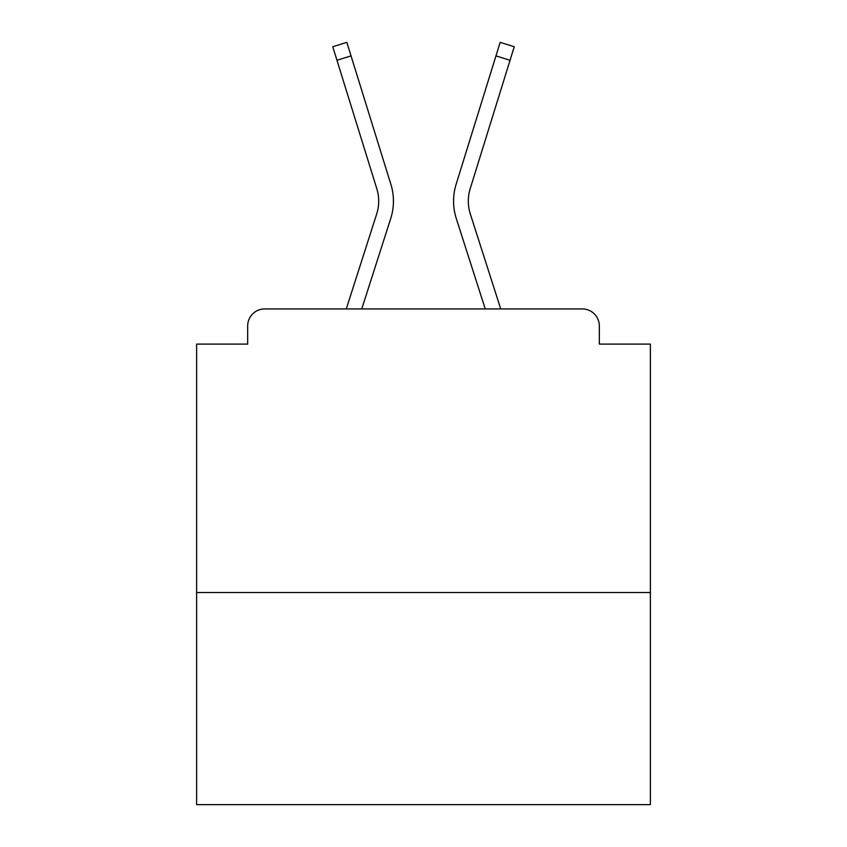 <?xml version="1.0" encoding="UTF-8"?>
<svg xmlns="http://www.w3.org/2000/svg" width="847" height="847" viewBox="0 0 847 847"><rect width="100%" height="100%" fill="white"/><g stroke="black" fill="none" stroke-linecap="round" stroke-linejoin="round"><path stroke-width="1.27" d="M650.38 592.519L650.38 344.094L599.327 344.094L599.327 325.947A17.014 17.014 0 0 0 582.312 308.933L264.688 308.933A17.014 17.014 0 0 0 247.673 325.947L247.673 344.094L196.62 344.094L196.62 804.65L650.38 804.65L650.38 592.519L196.62 592.519M247.673 325.947L247.673 344.094M582.312 308.933L511.98 308.933M335.02 308.933L264.688 308.933M599.327 344.094L599.327 325.947M346.275 308.933L376.693 213.963A41.969 41.969 0 0 0 376.809 188.722L332.755 46.723L346.836 42.35L390.891 184.36A56.717 56.717 0 0 1 390.732 218.462L361.764 308.933M456.11 184.36L500.164 42.35L514.245 46.723L510.053 60.264L495.961 55.891L456.11 184.36A56.717 56.717 0 0 0 456.268 218.462L485.236 308.933M336.947 60.264L351.039 55.891L390.891 184.36M376.693 213.963A41.969 41.969 0 0 0 376.809 188.722A41.969 41.969 0 0 1 376.693 213.963A41.969 41.969 0 0 0 376.809 188.722A41.969 41.969 0 0 1 376.693 213.963A41.969 41.969 0 0 0 376.809 188.722A41.969 41.969 0 0 1 376.693 213.963A41.969 41.969 0 0 0 376.809 188.722A41.969 41.969 0 0 1 376.693 213.963A41.969 41.969 0 0 0 376.809 188.722A41.969 41.969 0 0 1 376.693 213.963A41.969 41.969 0 0 0 376.809 188.722A41.969 41.969 0 0 1 376.693 213.963A41.969 41.969 0 0 0 376.809 188.722A41.969 41.969 0 0 1 376.693 213.963A41.969 41.969 0 0 0 376.809 188.722A41.969 41.969 0 0 1 376.693 213.963A41.969 41.969 0 0 0 376.809 188.722A41.969 41.969 0 0 1 376.693 213.963A41.969 41.969 0 0 0 376.809 188.722A41.969 41.969 0 0 1 376.693 213.963A41.969 41.969 0 0 0 376.809 188.722A41.969 41.969 0 0 1 376.693 213.963A41.969 41.969 0 0 0 376.809 188.722M500.725 308.933L470.307 213.963A41.969 41.969 0 0 1 470.191 188.722L510.053 60.264"/></g></svg>
